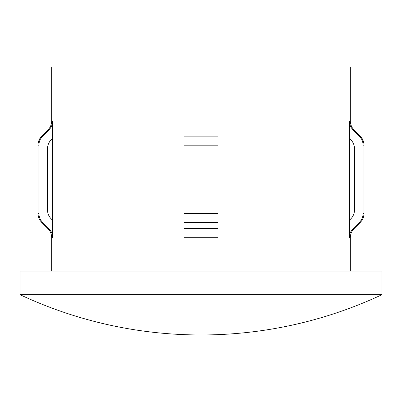 <?xml version="1.0" encoding="UTF-8"?>
<svg xmlns="http://www.w3.org/2000/svg" width="402" height="402" viewBox="0 0 402 402"><rect width="100%" height="100%" fill="white"/><g stroke="black" fill="none" stroke-linecap="round" stroke-linejoin="round"><path stroke-width="0.6" d="M201 294.721L381.9 294.721L381.9 271.028L20.1 271.028L20.1 294.721L201 294.721M349.348 120.917C349.408 124.444 350.665 127.459 353.122 129.967L359.313 136.122C361.78 138.65 363.036 141.67 363.086 145.172L363.086 213.437C363.031 216.954 361.775 219.969 359.313 222.487L353.122 228.643C350.665 231.155 349.403 234.175 349.348 237.693L349.348 120.917L350.328 120.917L350.328 67.033L51.672 67.033L51.672 120.917L52.652 120.917C52.597 124.434 51.34 127.449 48.878 129.967L42.687 136.122C40.22 138.65 38.964 141.67 38.914 145.172L38.914 213.437C38.974 216.964 40.23 219.979 42.687 222.487L48.878 228.643C51.34 231.155 52.597 234.175 52.652 237.693L52.652 220.321L51.27 218.954C48.818 216.447 47.562 213.432 47.496 209.899L47.496 148.705C47.552 145.187 48.813 142.172 51.27 139.655L52.652 138.283L52.652 120.917M218.065 237.693L218.065 228.643L218.065 237.693L183.935 237.693L183.935 129.967L218.065 129.967L218.065 120.917L218.065 220.321M349.348 138.283L350.73 139.655C353.192 142.172 354.448 145.187 354.504 148.705L354.504 209.899C354.448 213.417 353.192 216.437 350.73 218.954L349.348 220.321M350.73 139.655C353.192 142.172 354.448 145.187 354.504 148.705M41.768 136.122L47.923 129.967L48.878 129.967L42.687 136.122L41.768 136.122C39.321 138.64 38.069 141.66 38.019 145.172L38.914 145.172M47.496 148.705C47.552 145.187 48.813 142.172 51.27 139.655M183.935 228.643L218.065 228.643L218.065 222.487L183.935 222.487L183.935 220.321M183.935 120.917L183.935 129.967L183.935 120.917L218.065 120.917M218.065 213.437L183.935 213.437L183.935 145.172L218.065 145.172M52.652 220.321L52.652 138.283M349.348 237.693L350.328 237.693L350.328 271.028M183.935 136.122L218.065 136.122M353.122 228.643L354.077 228.643C351.629 231.16 350.378 234.18 350.328 237.693M359.313 222.487L360.232 222.487C362.679 219.964 363.931 216.949 363.981 213.437L363.981 145.172C363.931 141.66 362.679 138.64 360.232 136.122L359.313 136.122M363.086 213.437L363.981 213.437M363.086 145.172L363.981 145.172M353.122 129.967L354.077 129.967L360.232 136.122M51.672 271.028L51.672 237.693L52.652 237.693M51.672 237.693C51.622 234.18 50.371 231.16 47.923 228.643L48.878 228.643M47.923 228.643L41.768 222.487L42.687 222.487M41.768 222.487C39.321 219.964 38.069 216.949 38.019 213.437L38.914 213.437M20.1 294.721A426.653 426.653 0 0 0 381.9 294.721M354.077 228.643L360.232 222.487M350.328 120.917C350.378 124.429 351.629 127.444 354.077 129.967M38.019 213.437L38.019 145.172M47.923 129.967C50.371 127.444 51.622 124.429 51.672 120.917"/></g></svg>
